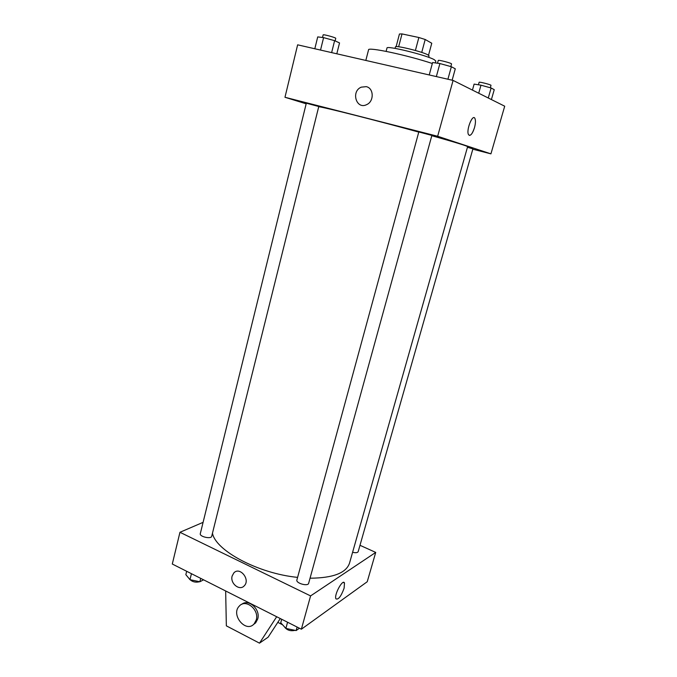<?xml version="1.0" encoding="UTF-8"?>
<svg xmlns="http://www.w3.org/2000/svg" width="677" height="677" viewBox="0 0 677 677"><rect width="100%" height="100%" fill="white"/><g stroke="black" fill="none" stroke-linecap="round" stroke-linejoin="round"><path stroke-width="1.02" d="M398.635 46.764L402.011 33.918L399.447 34.002L396.13 46.645M402.011 33.918L418.86 37.506L425.19 39.494L431.765 43.235L428.524 55.235M421.729 52.425L425.19 39.494M395.063 48.389L395.453 46.925C394.919 44.936 422.321 51.63 427.915 54.871L429.057 55.861L428.668 57.333M415.399 50.479L418.86 37.506M386.118 51.376L386.982 48.05C386.102 45.215 426.256 55.057 434.236 59.669L435.844 61.048L435.336 62.91M365.834 60.439L368.55 49.853C367.577 46.73 406.615 54.964 432.332 63.503M306.173 103.818L284.975 97.276L297.635 44.826L453.091 80.419L504.703 106.204L490.927 153.857L472.817 149.202M284.975 97.276L437.655 136.263L453.091 80.419M437.655 136.263L490.927 153.857M468.526 134.655C465.911 130.399 472.648 113.372 474.932 118.45C475.745 120.404 475.601 123.476 474.492 127.657C472.318 134.105 470.329 136.441 468.526 134.655C465.911 130.399 472.656 113.372 474.932 118.45C475.745 120.404 475.601 123.476 474.492 127.657C472.884 132.76 471.167 135.341 469.347 135.408M310.049 578.2C333.025 578.048 346.184 573.03 349.518 563.146L467.621 146.672C467.265 145.978 455.325 142.322 431.808 135.705M418.767 132.1C376.92 120.582 326.399 107.804 318.732 106.695M318.774 106.517L306.326 103.183L200.299 533.671C199.266 536.649 211.232 539.391 211.698 536.286L318.774 106.517M431.884 135.417L418.809 131.947L296.89 579.977C295.68 583.219 308.035 586.705 308.653 583.295L431.884 135.417M352.599 552.271C355.696 552.999 357.558 552.796 358.175 551.662L472.918 148.847L467.443 147.281M366.232 86.656C373.932 88.061 374.254 101.474 366.672 104.622C356.398 109.97 350.669 91.403 361.273 87.155L366.232 86.656C373.932 88.061 374.254 101.474 366.68 104.622C356.398 109.97 350.669 91.403 361.273 87.155L366.232 86.656M297.592 577.379C258.064 573.487 215.447 550.519 212.476 533.18M203.092 522.348L179.955 532.283L310.582 595.912L375.718 552.415L359.986 545.298M344.111 588.195C341.073 596.412 338.339 599.957 335.936 598.832C333.812 595.117 342.824 578.513 344.483 582.99L344.111 588.195M179.955 532.283L172.296 564.026L301.375 629.204L310.582 595.912M301.375 629.204L367.239 581.729L375.718 552.415M232.143 576.009L233.836 572.92C239.802 566.209 250.676 579.614 244.245 585.817C239.599 591.275 229.884 583.346 232.143 576.009M232.152 576.009C229.884 583.337 239.599 591.275 244.253 585.817C250.676 579.614 239.802 566.209 233.836 572.92L232.152 576.009M280.286 618.558L268.126 637.184L259.494 643.15L276.681 616.739M277.807 622.349L282.571 624.769M253.367 624.592L255.669 622.848L257.725 618.964C260.747 609.427 248.552 598.366 241.74 604.333M225.661 590.97L226.346 625.844L259.494 643.15M256.253 619.92L254.188 623.805C246.022 633.528 230.366 614.699 239.32 606.067C245.666 598.485 259.486 609.681 256.253 619.92M314.813 48.761L317.725 36.905L323.598 37.624L334.607 40.671L339.532 42.93L336.808 53.796M320.534 50.073L323.598 37.624M331.637 52.611L334.607 40.671M335.123 40.908L335.758 38.352C336.266 37.7 323.014 34.062 323.149 34.891L322.506 37.497M472.436 90.092L474.12 84.109L480.983 85.192L491.13 87.993L494.244 89.66L491.409 99.561M478.707 93.223L480.983 85.192M488.278 97.996L491.13 87.993M490.317 87.773L491.003 85.361C491.485 84.794 479.003 81.562 479.121 82.289L478.419 84.794M429.226 74.961L432.595 62.538L439.898 63.545L451.356 66.718L455.282 68.817L452.134 80.208M436.343 76.586L439.898 63.545M447.912 79.234L451.356 66.718M450.831 66.574L451.542 63.968C452.109 63.24 438.137 59.568 438.256 60.481L437.511 63.215M186.666 571.278L185.836 574.655L189.966 579.664L199.859 581.763L203.574 579.817M189.966 579.664L191.439 573.69M199.859 581.763L200.705 578.37M199.639 581.721C195.535 582.736 192.166 581.873 189.535 579.14M281.7 619.269L280.752 622.764L285.889 628.425L296.145 630.566L299.42 628.222M285.889 628.425L287.573 622.239M296.145 630.566L297.11 627.054M295.045 630.338C290.374 631.379 286.82 630.185 284.382 626.767M344.483 582.99L343.298 582.423M254.188 623.805L255.669 622.848"/></g></svg>
